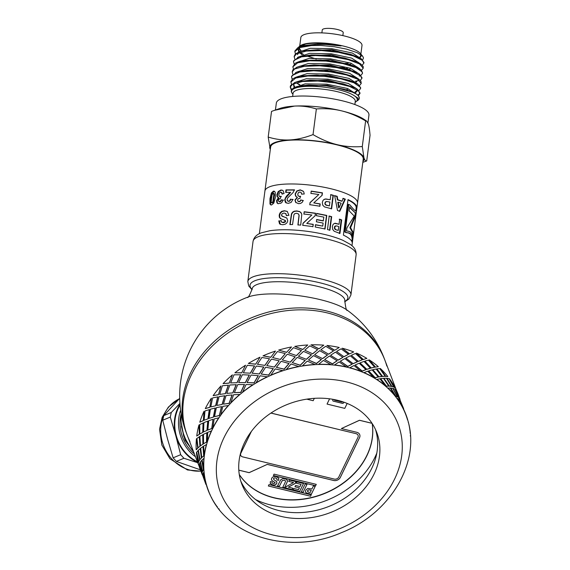 <?xml version="1.0" encoding="UTF-8"?>
<svg xmlns="http://www.w3.org/2000/svg" width="570" height="570" viewBox="0 0 570 570"><rect width="100%" height="100%" fill="white"/><g stroke="black" fill="none" stroke-linecap="round" stroke-linejoin="round"><path stroke-width="0.85" d="M356.906 66.875L356.328 66.975M344.601 67.595L339.449 67.36M295.467 53.901L294.833 51.614L299.528 47.638L311.469 45.564L320.782 45.443A34.977 8.792 -172.6 0 0 297.825 47.688L294.918 50.958M355.06 66.433L355.922 66.32M356.243 71.948L355.666 72.041M294.804 58.981L294.177 56.687L296.421 53.858L306.218 51.072L321.487 50.566L338.566 52.362L353.35 55.938L362.299 60.327L363.874 63.163L362.249 65.158M363.952 62.522L361.116 58.653L350.65 54.335L334.975 51.065L317.882 49.74L303.511 50.787L299.257 51.877L295.324 54.036L294.248 56.33M354.397 71.507L355.267 71.392M294.149 64.054L293.522 61.76L294.184 60.263L301.573 56.829L315.388 55.539L332.324 56.608L348.306 59.686L359.499 63.933L363.218 68.222L361.594 70.231M363.225 68.136L363.161 66.462L360.646 63.854L357.34 62.059L344.544 57.998L327.85 55.383L311.305 54.927L298.908 56.843L293.6 61.147M356.791 81.702L356.172 81.845M293.493 69.127L292.859 66.825L297.64 62.828L309.638 60.776L325.976 61.083L342.734 63.569L355.872 67.538L362.256 71.948L362.556 73.309L360.931 75.311M360.39 75.611L359.278 76.081M362.556 73.309L361.266 69.918L352.566 65.507L337.875 61.874L320.746 60.007L305.32 60.449L297.918 62.037L295.331 63.192L292.873 66.711M355.388 81.296L358.295 80.57M292.83 74.207L292.203 71.913L294.512 69.041L304.373 66.277L319.677 65.792L336.756 67.616L351.498 71.2L360.368 75.589L361.893 78.382L360.276 80.384M361.979 77.755L359.321 74L358.224 73.316L346.938 69.07L330.864 65.999L313.885 64.959L300.119 66.298L297.291 67.096L292.88 69.789L292.196 71.913M353.607 92.24L353.058 92.333M299.977 84.731L296.678 83.049M292.168 79.273L291.541 76.986L292.246 75.439L299.706 72.027L313.571 70.758L330.522 71.856L346.474 74.948L357.597 79.194L361.238 83.455L359.613 85.45M361.238 83.455L360.903 81.154L358.673 79.08L354.105 76.729L340.618 72.796L323.717 70.416L307.487 70.26L296.599 72.176L291.619 76.373M291.512 84.346L290.885 82.002L295.752 78.012L307.814 75.988L324.173 76.316L340.91 78.824L353.998 82.807L360.297 87.21L360.575 88.528L358.958 90.53M360.575 88.528L360.675 87.801L358.031 84.16L349.025 80.206L333.813 76.751L316.671 75.147L301.744 75.888L295.951 77.249L292.631 78.895L290.957 81.681M291.363 90.103L290.223 87.132L292.595 84.218L302.528 81.481L317.868 81.018L334.946 82.864L349.645 86.462L358.445 90.858L359.919 93.601L358.302 95.603M357.846 95.176L359.927 93.238M360.005 92.946L357.347 89.219L355.21 87.98L343.147 83.819L326.738 80.969L309.945 80.22L296.828 81.845L295.31 82.315L290.565 85.564L290.308 86.462M290.294 86.775L291.648 89.583M356.678 94.285L347.486 88.478L326.788 84.175L305.107 83.868L293.464 88.022M355.267 93.43L354.205 92.625L327.201 85.236L297.469 86.412L295.709 87.025L300.383 85.878L308.634 85.094L326.51 85.913L343.696 89.12L350.65 91.335L356.2 93.979A34.977 8.792 7.4 0 1 359.307 98.318A34.977 8.792 7.4 0 1 357.825 100.427L358.338 99.109L357.832 98.054L353.913 95.489A33.124 8.322 -172.6 0 0 313.358 86.348A33.124 8.322 -172.6 0 0 292.389 93.615A33.124 8.322 -172.6 0 0 292.944 94.207M354.975 92.084L357.226 90.295M295.31 82.315L298.16 81.325L327.864 80.163L354.846 87.538L357.347 89.219L348.32 83.462L327.935 79.152L306.346 78.731L294.305 82.7M293.643 84.624L294.676 86.825M355.659 92.675L357.24 90.815M294.555 83.291L293.529 85.115L294.127 87.267M357.996 84.139L348.968 78.389L328.584 74.079L306.995 73.658L294.954 77.627M297.804 83.876L299.421 84.866M300.689 85.543L301.131 85.757M353.578 92.575L353.956 92.461M356.592 83.291L355.523 82.479L328.534 75.09L298.801 76.259L295.951 77.249M358.651 79.066L349.638 73.316L329.261 69.006L307.672 68.585L295.623 72.547M358.551 80.669L358.402 79.693M358.673 79.08L356.172 77.399L329.175 70.01L299.45 71.193L296.599 72.176M345.677 89.675L347.593 89.561M357.896 73.138L350.293 68.243L329.909 63.933L308.32 63.512L296.279 67.481M356.82 72.319L329.838 64.937L300.134 66.106L298.837 66.619M359.976 68.92L350.949 63.17L330.564 58.86L308.976 58.439L296.934 62.408M358.573 68.072L357.504 67.26L330.507 59.864L300.768 61.047L297.918 62.037M359.214 62.992L351.612 58.097L331.234 53.787L309.645 53.359L297.597 57.328M356.2 72.283L356.592 72.162M358.145 62.173L331.156 54.791L301.445 55.967L298.594 56.95M300.803 51.4L302.107 50.887L331.818 49.718L358.808 57.1L361.309 58.781L352.267 53.024L331.882 48.714L310.294 48.293L298.26 52.262M297.732 53.174L297.611 53.68M344.487 68.443L347.572 68.414M356.856 67.21L357.248 67.089M298.502 52.853L297.483 54.677M348.106 69.39L350.229 69.269M292.389 93.615L291.27 91.742L291.455 89.903L293.208 88.172L295.709 87.025M356.592 101.189L357.44 100.705M270.301 149.525L268.192 137.071C275.702 139.358 282.998 140.305 290.08 139.921C297.169 139.529 304.815 137.755 313.03 134.606C321.309 139.422 329.346 142.771 337.127 144.659C344.914 146.547 353.3 147.174 362.285 146.547L363.966 157.833C364.672 160.106 365.584 161.146 366.709 160.954L370.044 135.29C369.624 130.046 369.061 126.284 368.363 124.011L366.731 121.146L365.619 120.883C357.34 116.073 349.303 112.718 341.523 110.837A47.574 11.956 7.4 0 1 364.144 119.408L366.731 121.146M316.364 108.941C308.855 106.654 301.559 105.707 294.476 106.091A47.574 11.956 7.4 0 1 341.523 110.837C333.735 108.948 325.349 108.314 316.364 108.941L313.03 134.606M274.498 110.331L279.87 108.464A47.574 11.956 7.4 0 1 294.476 106.091L274.498 110.331L271.527 111.407L268.192 137.071M300.597 50.559A31.364 7.88 7.4 0 1 298.986 47.958M297.825 47.688L304.85 45.486L315.459 44.31L328.797 44.51L341.067 45.942A31.956 8.03 -172.6 0 0 305.534 44.075L300.333 45.693A31.364 7.88 7.4 0 1 331.12 43.804A31.364 7.88 7.4 0 1 360.404 53.495L362.727 56.302L357.19 52.661L346.589 49.12L334.184 46.704L320.782 45.443M361.159 54.884A31.364 7.88 7.4 0 1 360.311 57.2M299.471 46.305L298.324 47.445M301.502 53.259L303.468 54.399M306.888 55.988L316.307 59.059M362.663 59.843L363.496 57.912L362.727 56.302M362.933 161.374A47.574 11.956 -172.6 0 0 363.966 157.833A47.574 11.956 -172.6 0 0 337.127 144.659A47.574 11.956 -172.6 0 0 290.08 139.921A47.574 11.956 -172.6 0 0 269.881 148.35A47.574 11.956 -172.6 0 0 270.33 149.347M366.709 160.954L362.805 162.357M305.534 44.075L298.901 47.196M298.26 49.105L299.293 51.314M300.226 52.269L303.375 54.428M345.142 63.37L348.234 63.341M365.619 120.883L362.285 146.547M355.146 102.287A33.124 8.322 -172.6 0 0 353.913 95.489M341.067 45.942L319.506 43.84L301.601 46.263M299.172 47.773L298.139 49.604L298.744 51.756M299.357 52.54L302.15 54.777M348.762 64.317L350.892 64.189M359.307 98.318L358.523 95.838L356.221 93.993M342.841 35.618L343.226 32.69A10.574 2.658 -172.6 0 0 333.079 28.692A10.574 2.658 -172.6 0 0 322.257 29.968L321.872 32.896M360.881 54.072L362 45.443A30.837 7.752 -172.6 0 0 332.417 33.787A30.837 7.752 -172.6 0 0 300.846 37.499L299.72 46.127M359.998 56.914A30.837 7.752 -172.6 0 0 360.682 55.589A30.837 7.752 -172.6 0 0 360.504 54.435M299.528 47.652L299.528 47.638A30.837 7.752 -172.6 0 0 299.528 47.652A30.837 7.752 -172.6 0 0 300.91 50.409M367.935 122.835L368.94 115.133A46.69 11.735 -172.6 0 0 324.145 97.484A46.69 11.735 -172.6 0 0 276.329 103.106L275.438 110.003M351.975 245.727L352.26 243.54A46.69 11.735 -172.6 0 0 343.397 235.111L348.006 199.607A46.69 11.735 7.4 0 1 356.87 208.036L357.518 203.077A46.69 11.735 -172.6 0 0 312.723 185.428A46.69 11.735 -172.6 0 0 264.908 191.05A46.69 11.735 -172.6 0 1 312.723 185.428A46.69 11.735 -172.6 0 1 357.518 203.077L363.225 159.108A46.69 11.735 -172.6 0 0 318.438 141.453A46.69 11.735 -172.6 0 0 270.622 147.081L259.371 233.7M386.83 366.061A105.714 85.151 159 0 0 384.843 360.048A105.714 85.151 159 0 0 291.769 310.194A105.714 85.151 159 0 0 191.335 374.91A105.714 85.151 159 0 0 187.416 435.736A105.714 85.151 159 0 0 189.953 441.536M316.542 219.664L323.169 220.946L323.881 217.127L316.379 215.688L316.663 213.408L326.781 215.432L325.064 228.969L315.21 226.988L315.502 224.701L322.748 226.098L323.126 223.091L316.4 221.787L316.685 219.507L323.418 220.811M315.367 224.858L322.748 226.098M316.535 213.572L326.496 215.56L324.772 229.097M290.123 224.68L291.669 214.135L292.674 212.46L294.355 211.413L296.963 211.128L299.834 211.762L301.494 213.422M298.032 225.072L299.143 215.474L298.481 214.078M299.143 215.474L298.73 214.356M298.345 213.885L296.585 213.273L294.768 213.657L293.913 214.79L292.553 224.573L289.881 224.487L291.434 213.942L292.446 212.261L294.149 211.214L296.799 210.929L299.713 211.577L301.181 212.867L301.779 214.434L300.704 225.107L297.911 224.879L299.022 215.282M271.142 204.993L270.565 204.167L270.558 198.866L271.983 193.144L274.462 191.278M271.42 202.614L272.453 202.386L272.959 201.231L273.828 194.577L273.108 193.287L272.075 194.862L271.206 201.516L271.42 202.614L272.453 202.97L271.983 202.792L273.009 202.557L273.507 201.41L274.377 194.748L273.671 193.465M275.395 197.512L273.778 203.162L271.612 204.951L270.828 204.944L269.973 203.996L269.959 198.702L271.398 192.974L273.386 191.135L274.206 191.157L275.253 192.24L275.395 197.512M274.149 193.643L273.108 193.287M323.824 199.578L325.548 199.072L330.201 199.742L330.849 194.634L333.343 195.261L331.626 208.805L324.494 206.91L322.748 205.193L322.307 202.407L323.026 200.398L324.323 199.286L325.791 198.937L330.201 199.742M330.536 194.755L333.001 195.375L331.277 208.919M326.425 201.452L325.27 202.079L326.168 201.588L324.843 203.07L325.099 204.373L326.069 205.2L329.417 205.877L329.909 202.037L326.425 201.452L325.078 202.927L325.342 204.238L326.325 205.065L329.417 205.877M296.072 196.657L295.353 194.135L296.998 191.142L300.347 190.045L303.261 191.313L303.831 192.104M296.001 202.72L295.174 200.205L297.433 197.448L295.545 196.052L295.132 193.935L296.799 190.943L300.19 189.853L303.147 191.128L303.796 192.026L304.238 194.007L301.63 194.114L301.16 192.596L299.934 192.005L298.502 192.539L297.747 194.156L298.074 195.731L299.442 196.572L300.654 196.451M298.074 195.731L299.286 196.379L300.518 196.258L299.963 198.353L298.281 198.709L297.561 199.97L298.024 201.303L299.022 201.744L300.212 201.353L300.953 200.049L303.304 200.64M301.758 194.299L301.295 192.788M300.953 200.049L303.219 200.455L302.2 202.35L300.618 203.397L298.523 203.675L295.609 202.3L294.961 200.013L297.248 197.248M297.832 201.082L298.865 201.552L300.077 201.16L300.825 199.856M347.971 199.892A45.985 11.557 7.4 0 1 356.172 207.943L355.766 211.064M352.823 238.802L352.125 238.716A45.985 11.557 -172.6 0 0 352.025 238.075C351.64 234.505 349.666 232.703 346.111 232.688A45.985 11.557 -172.6 0 0 344.601 231.876L348.163 204.416L348.747 204.395L345.185 231.847A46.69 11.735 7.4 0 1 346.717 232.674C350.329 232.717 352.324 234.548 352.723 238.146A46.69 11.735 7.4 0 1 352.823 238.802L356.35 211.641A46.69 11.735 -172.6 0 0 356.3 211.214L356.2 211.214M356.122 208.321L356.799 208.413L352.288 243.155M356.87 208.036A46.69 11.735 7.4 0 1 356.799 208.413M352.025 238.075L352.723 238.146M346.111 232.688L346.717 232.674M344.601 231.876L345.185 231.847M356.072 211.192L356.3 211.214C355.523 211.363 353.407 209.304 349.959 205.036A46.69 11.735 -172.6 0 0 348.747 204.395M278.16 203.746L277.447 203.041L277.034 200.875L278.837 197.854L277.604 196.914L277.369 194.883L278.702 191.719L281.323 190.195L282.578 190.33M278.837 197.854L277.113 196.721L276.87 194.698L278.217 191.534L280.875 190.002L282.378 190.223L283.233 190.864L284.067 193.551L281.922 193.992L281.58 192.567L280.618 192.154L279.478 192.867L278.844 194.555L279.051 196.066L279.984 196.536L280.967 196.251L280.469 198.388L279.129 198.966L278.531 200.298L278.709 201.353L279.956 201.865L279.165 201.545L279.956 201.865L280.917 201.324L281.552 199.942L283.475 200.22M279.051 196.066L280.433 196.728L279.514 196.251L280.433 196.728L281.402 196.451M282.342 194.192L282.007 192.76L280.618 192.154M281.552 199.942L283.076 200.02L282.193 202.022L280.868 203.255L277.911 203.661L276.963 202.849L276.543 200.69L278.367 197.669L277.996 197.562M278.709 201.353L279.514 201.673L280.483 201.132L281.124 199.749M334.59 223.362L339.043 224.281L339.699 219.172L341.679 219.92L339.955 233.465L334.148 231.22L332.688 229.397L332.353 226.568L333.008 224.58L334.148 223.54L335.402 223.255L339.043 224.281M339.214 219.243L341.166 219.977L339.442 233.522M335.288 229.539L338.259 230.422L338.751 226.582L337.618 226.183L335.887 225.827L334.683 226.354L334.49 228.663L335.288 229.539L338.259 230.422M335.887 225.827L334.725 227.245L334.925 228.57L335.73 229.461M334.975 223.347L334.148 223.54M341.166 219.977L341.679 219.92M352.481 234.719L352.737 232.745L349.894 227.686L354.903 216.087L355.331 212.802M352.737 232.745L353.436 232.816L352.916 236.835C352.609 233.123 350.464 231.171 346.496 230.971L346.902 227.836L354.262 216.094L349.118 210.807L349.631 206.832C353.136 211.007 355.274 213.016 356.029 212.852L355.195 212.788L349.553 207.459M349.894 227.686L350.55 227.701L353.436 232.816M354.903 216.087L355.602 216.158L350.55 227.701M356.029 212.852L355.602 216.158M286.261 203.034L285.086 199.913L285.591 198.161L290.629 192.404L285.663 192.304L285.969 189.895L294.391 189.839L293.208 192.411L287.757 197.861L287.066 199.457L287.786 201.124M287.651 200.982L288.755 201.431L290.009 200.939L290.728 199.315L293.13 199.607M286.026 192.503L286.332 190.095L294.633 190.038M290.728 199.315L292.88 199.415L291.099 202.464L288.114 203.39L285.385 202.364L284.715 199.714L286.368 196.201L290.329 192.204M287.323 200.783L288.448 201.239L289.717 200.74L290.443 199.122M286.332 190.095L285.969 189.895M310.899 193.558L311.192 191.278L322.25 192.981L321.936 195.446L321.003 196.315M309.767 204.851L310.037 202.728L318.822 194.527L310.914 193.38L311.206 191.1L322.435 192.831L322.121 195.296L313.785 202.884L320.205 203.932L319.913 206.219L309.781 204.673L310.052 202.549L318.822 194.527M313.785 202.884L320.034 204.081L319.742 206.376M342.791 198.438L344.807 199.222L339.314 211.349M334.269 195.717L336.799 196.443L337.383 199.814L341.587 201.21L342.071 201.146L343.283 198.367L345.334 199.172L339.784 211.27L337.504 210.508L334.633 195.61L337.205 196.344L337.796 199.721L342.071 201.146M338.231 202.229L337.803 202.314L338.637 207.815L339.086 207.737L341.145 203.198L338.231 202.229L339.086 207.737M344.807 199.222L345.334 199.172M337.383 199.814L337.796 199.721M336.799 196.443L337.205 196.344M280.917 218.816L279.77 217.469L279.606 215.353L280.411 213.137L282.121 211.527L284.722 210.929L287.387 211.477M281.943 222.257L283.397 222.663L285.121 222.136L285.62 221.288L284.922 220.184M282.036 222.343L284.793 221.937L285.1 220.277M280.476 224.409L279.193 221.046L281.487 220.79M285.356 220.476L280.44 218.574L279.357 217.277L279.186 215.154L279.998 212.938L281.73 211.335L284.373 210.729L287.244 211.385L288.933 215.325L286.411 215.581L285.762 213.622L284.052 213.037L282.228 213.665L281.487 215.004L282.406 216.351L286.503 217.804M286.724 215.781L285.549 213.436M279.193 221.046L281.11 220.597L281.573 222.065M281.623 215.802L286.938 218.175L287.764 220.904L286.966 222.834L285.214 224.21L282.734 224.73L280.262 224.309L279.528 223.761L278.773 220.854M286.09 213.821L285.72 213.522M303.938 214.206L304.23 211.926L315.388 213.38L315.075 215.845M302.805 225.485L303.076 223.362L311.84 214.983L303.888 214.021L304.18 211.741L315.502 213.216L315.189 215.681L306.767 223.426L313.258 224.331L312.966 226.625L302.756 225.307L303.026 223.184L311.84 214.983M306.767 223.426L313.151 224.494L312.859 226.789M328.876 216.137L331.305 216.771L329.581 230.309M327.479 229.56L329.204 216.016L331.662 216.664L329.945 230.202L327.479 229.56M331.305 216.771L331.662 216.664M252.218 288.755L252.218 288.798A46.69 11.735 7.4 0 1 252.218 288.798C249.596 295.495 247.971 298.338 247.344 297.333L247.9 297.091A55.126 13.851 7.4 0 1 298.416 295.623A55.126 13.851 7.4 0 1 346.873 309.952L346.873 309.952A105.714 105.714 0 0 1 384.095 358.103A105.714 85.151 159 0 0 291.021 308.242A105.714 85.151 159 0 0 190.587 372.958A105.714 85.151 159 0 0 186.675 433.791L199.115 466.246M193.529 451.668A46.69 41.453 -112.7 0 1 181.182 413.799M181.189 422.263L183.69 436.178L190.986 448.447M189.881 446.873L183.825 436.071L181.374 424.037M200.298 469.794L176.372 461.415L183.903 458.266L197.776 462.747M180.626 410.172A38.233 33.944 67.3 0 0 195.482 456.77M197.398 461.764A38.233 33.944 -112.7 0 1 180.056 405.035M194.42 453.991A36.558 32.462 -112.7 0 1 181.174 413.742M193.565 451.761L185.058 440.268L181.388 426.396M170.28 417.083L175.816 435.744L180.654 454.696L173.123 457.838L167.587 439.178L162.742 420.232L170.28 417.083L171.271 412.488L163.74 415.637L179.692 398.337M179.928 403.418L171.271 412.488M179.992 404.187A38.76 34.414 67.3 0 0 175.816 435.744A38.76 34.414 67.3 0 0 197.655 462.441M163.74 415.637L162.742 420.232M183.903 458.266L180.654 454.696M173.123 457.838L176.372 461.415M372.217 423.596A72.24 58.19 -21 0 1 366.98 455.523A72.24 58.19 -21 0 1 304.394 499.064A72.24 58.19 -21 0 1 239.286 474.561M255.545 499.541A81.047 65.286 159 0 0 376.827 453.043M356.143 433.692L270.985 413.043L356.143 433.692A3.527 2.836 -21 0 1 358.067 435.266A3.527 2.836 159 0 0 356.143 433.692L270.928 413.086M240.818 453.207L251.263 431.583L240.818 453.207A3.527 2.836 159 0 0 240.683 455.238A3.527 2.836 -21 0 1 240.818 453.207L240.839 453.271A3.527 2.836 159 0 0 240.704 455.295A3.527 2.836 159 0 0 242.628 456.869L334.269 479.085A3.527 2.836 159 0 0 338.794 477.019L357.96 437.347A3.527 2.836 159 0 0 358.088 435.323A3.527 2.836 159 0 0 356.172 433.749M334.953 399.713L334.433 400.147L342.335 402.064L342.278 401.636M335.003 399.727L334.433 400.147M332.759 400.66A1.054 0.855 -21 0 0 333.322 401.109L342.321 403.289A1.054 0.855 -21 0 0 343.753 402.213L343.774 402.256A1.054 0.855 -21 0 1 342.335 403.332L333.343 401.152A1.054 0.855 -21 0 1 333.137 399.677L333.471 399.428M329.56 398.815L327.052 404.073L344.779 408.369L347.166 403.432M329.595 398.815L327.052 404.073M306.753 399.15L313.179 400.71L314.327 398.33M285.242 488.533L311.213 494.831L310.543 496.228L268.32 485.989L268.997 484.593L285.242 488.533M310.543 496.228L311.184 494.824M268.335 485.961L310.529 496.185M289.624 479.463L273.372 475.53L274.049 474.133L316.272 484.372L315.595 485.761L289.617 479.47L315.581 485.726L316.243 484.365M273.386 475.494L289.603 479.427M292.816 488.234L292.161 489.58L292.788 488.226L288.313 487.108L295.118 483.467L296.008 481.65M285.499 487.927L292.154 489.58L285.513 487.97L286.161 486.623L293.6 482.562L288.698 481.379L289.346 480.033L296.037 481.657L295.132 483.51L288.327 487.151M288.684 481.337L293.6 482.562M301.352 491.846L305.228 483.93L307.009 484.365L303.133 492.288L301.352 491.846M303.133 492.288L306.981 484.357M301.366 491.817L303.119 492.252M296.165 483.175L296.813 481.842L303.532 483.503L299.649 491.426L293.108 489.808L293.764 488.469L298.523 489.644L299.385 487.892L294.954 486.794L295.609 485.462L300.041 486.559L301.095 484.4L296.165 483.175M301.095 484.4L296.179 483.146M299.385 487.892L294.968 486.759M299.649 491.426L303.496 483.495M293.123 489.78L299.635 491.39M284.587 487.699L282.805 487.257L285.485 481.629L285.321 480.709L284.288 480.125L282.207 480.688L279.329 486.395L277.547 485.953L280.711 479.812L283.091 478.565L284.907 478.743L286.696 479.477L287.465 481.415L284.587 487.699L287.451 481.379L287.365 480.339M279.329 486.395L282.193 480.645L284.273 480.082L285.306 480.667L285.485 481.629M277.562 485.925L279.314 486.36M282.82 487.222L284.572 487.656M278.652 477.966L278.737 480.253L276.927 479.976L276.856 478.672L275.745 477.981L274.284 477.988L273.472 478.643L273.899 479.669L276.785 481.65L276.813 483.445L275.88 484.486L274.384 485.013L272.51 484.856L270.33 483.588L270.301 481.622L272.118 481.992L272.182 482.99L273.18 483.538L275.061 483.132L275.025 482.583L272.004 480.603L271.427 479.555L271.69 478.209L272.738 477.04L274.362 476.449L276.421 476.634L278.815 478.294M271.406 479.52L271.99 480.567L275.011 482.548L275.061 483.132M272.168 482.954L272.104 481.956M270.173 483.26L272.496 484.821L274.37 484.977L275.866 484.443L276.799 483.41L276.771 481.614M273.899 479.669L273.458 478.608L274.27 477.952L275.73 477.945L276.842 478.629M278.737 480.253L278.637 477.931M276.935 479.94L278.723 480.218M311.94 488.939L313.4 485.953L315.182 486.388L311.305 494.311L306.382 492.964L305.492 491.874L305.734 490.2L307.764 488.454L311.94 488.939M305.477 491.832L306.368 492.922L311.291 494.276L315.153 486.381M372.046 423.339L359.499 420.297L341.38 428.562L356.849 432.317A5.287 4.261 -21 0 1 359.727 434.668A5.287 4.261 -21 0 1 359.535 437.71L340.368 477.382A5.287 4.261 -21 0 1 333.578 480.482L267.245 464.4L249.126 472.673L238.809 470.172M239.272 474.454A72.24 58.19 159 0 0 322.955 493.955A72.24 58.19 159 0 0 372.16 423.51M341.38 428.562L359.485 420.254L372.018 423.296M238.809 470.136L249.111 472.63L267.245 464.4M359.72 434.654A5.287 4.261 159 0 1 359.52 437.674L340.354 477.339A5.287 4.261 159 0 1 333.557 480.446L267.23 464.365M307.579 490.635L308.064 491.946L310.18 492.53L311.277 490.286L308.833 489.815L307.579 490.635L307.515 491.418M307.565 490.599L308.819 489.78L311.277 490.286M251.406 431.39L240.839 453.271M213.009 419.292L211.89 428.533L208 430.015L211.734 428.498L213.009 419.292L208.741 420.696L207.843 429.987M208.15 418.786L204.103 420.24L208.15 418.786L209.425 409.595L205.001 410.949L204.103 420.24M384.095 358.103L384.843 360.048A105.714 85.151 159 0 0 291.769 310.194A105.714 85.151 159 0 0 191.335 374.91A105.714 85.151 159 0 0 187.416 435.736M355.082 365.014L362.078 371.155L365.947 369.674L359.178 363.218L355.082 365.014L362.171 371.02L366.047 369.545M366.88 369.353L360.076 362.955L366.88 369.353L370.45 368.256L363.995 361.423L360.169 362.819M353.193 363.703L345.876 358.11L353.193 363.703L357.34 361.822L350.286 355.766L345.947 357.967M340.283 361.195L347.75 366.51L352.132 364.223L344.829 358.573L340.283 361.195L347.821 366.368L352.21 364.08M368.647 370.87L375.039 377.775L378.273 377.041L372.16 369.852L368.647 370.87L375.153 377.654L378.395 376.927M379.036 376.905L372.88 369.766L379.036 376.905L381.907 376.514L376.172 368.99L373.001 369.645M338.316 360.097L330.621 355.345L338.316 360.097L342.898 357.39L335.388 352.153L330.664 355.203M324.622 359.499L332.417 363.966L337.155 360.824L329.467 356.015L324.622 359.499L332.46 363.817L337.205 360.682M380.653 378.615L386.318 386.211L388.797 386.147L383.46 378.302L380.653 378.615L386.446 386.104L388.932 386.047M389.367 386.175L383.973 378.373L389.367 386.175L391.433 386.41L386.517 378.273L384.109 378.266M322.62 358.623L314.697 354.74L322.62 358.623L327.479 355.053L319.656 350.671L314.718 354.59M308.484 359.976L316.45 363.567L321.394 359.57L313.471 355.623L308.484 359.976L316.464 363.425L321.416 359.421M390.806 388.063L395.63 396.257L397.261 396.77L392.787 388.362L390.806 388.063L395.78 396.164L397.411 396.684M397.611 396.927L393.079 388.562L397.611 396.927L398.786 397.689L394.775 389.046L393.229 388.476M306.482 359.314L298.495 356.293L306.482 359.314L311.469 354.875L303.496 351.369L298.488 356.15M292.26 362.606L300.24 365.341L305.235 360.475L297.241 357.397L292.26 362.606L300.226 365.199L305.235 360.333M402.634 407.386L403.624 408.576L399.926 399.791L398.843 398.972L403.624 408.576M400.411 402.584L398.843 398.972M403.959 410.03L403.467 408.64M290.301 362.157L282.414 359.976L290.301 362.157L295.26 356.863L287.287 354.212L282.378 359.841M276.357 367.337L284.188 369.239L289.068 363.532L281.16 361.302L276.357 367.337L284.152 369.096L289.04 363.389M274.476 367.08L266.781 365.577L274.476 367.08L279.207 360.831L271.441 359.143L266.781 365.577M261.167 374.041L268.691 375.16L273.308 368.655L265.641 367.23L261.167 374.041L268.627 375.031L273.251 368.526M259.407 373.956L252.09 373.207L259.407 373.956L263.825 367.08L256.336 366.04L252.09 373.207M247.059 382.555L254.135 382.962L258.324 375.723L251.057 375.046L247.059 382.555L254.042 382.841L258.246 375.601M245.449 382.634L238.652 382.555L245.449 382.634L249.375 375.06L242.357 374.725L238.652 382.555M234.384 392.673L240.868 392.445L244.502 384.565L237.768 384.551L234.384 392.673L240.754 392.345L244.402 384.458M232.952 392.88L226.81 393.378L232.952 392.88L236.258 384.707L229.845 384.992L226.81 393.378M223.447 404.144L229.218 403.389L232.168 394.953L226.098 395.509L223.447 404.144L229.09 403.311L232.047 394.868M222.229 404.451L216.857 405.427L222.229 404.451L224.794 395.78L219.101 396.578L216.857 405.427M214.527 416.684L219.479 415.516L221.637 406.645L216.344 407.657L214.527 416.684L219.336 415.459L221.495 406.574M213.536 417.062L209.026 418.387L213.536 417.062L215.261 408.013L210.394 409.21L209.026 418.387M207.088 430.4L203.518 431.946L207.088 430.4L207.893 421.095L203.939 422.57L203.518 431.946M203.554 443.724L206.632 442.113L206.953 432.737L203.476 434.297L203.554 443.724L206.468 442.099L206.789 432.708M203.055 444.137L200.469 445.776L203.055 444.137L202.877 434.718L199.892 436.335L200.469 445.776M201.766 457.553L203.839 455.929L203.162 446.495L200.676 448.134L201.766 457.553L203.668 455.936L202.991 446.495M201.523 457.938L199.956 459.527L201.523 457.938L200.334 448.533L198.36 450.157L199.956 459.527M202.521 471.148L203.583 469.63L201.88 460.282L200.419 461.864L202.521 471.148L203.405 469.659L201.709 460.303M202.535 471.461L201.987 472.865L202.535 471.461L200.327 462.206L199.372 463.702L201.987 472.865M204.338 477.959L203.148 473.763L202.699 475.138L205.806 484.151L205.77 482.605M202.77 475.715L202.222 474.347M202.329 474.625L202.699 475.587M200.604 468.205L199.415 464.009L198.959 465.391L202.072 474.404L202.029 472.851M202.122 473.136L202.072 474.404M198.795 461.714L196.422 452.487L198.795 461.714L198.246 463.118L198.624 461.75M199.842 459.883L198.146 450.535L196.679 452.11L198.787 461.394L199.842 459.883L198.787 461.394M197.783 448.191L196.429 438.793L197.783 448.191L196.215 449.78L197.612 448.205M200.106 446.175L199.422 436.748L196.942 438.387L198.025 447.806L200.106 446.175L198.025 447.806M199.315 434.39L198.973 424.956L199.315 434.39L196.736 436.029L199.144 434.383M202.899 432.366L203.212 422.983L199.735 424.55L199.814 433.977L202.899 432.366L199.814 433.977M203.355 420.653L203.996 411.312L203.355 420.653L199.785 422.199L203.191 420.624M209.796 407.308L211.37 398.202L209.796 407.308L205.286 408.633L209.646 407.258M215.745 405.769L217.897 396.891L212.61 397.91L210.793 406.937L215.745 405.769L210.793 406.937M218.488 394.704L220.925 385.954L218.488 394.704L213.116 395.673L218.353 394.632M225.485 393.642L228.428 385.206L222.364 385.762L219.714 394.397L225.485 393.642L219.714 394.397M229.211 383.126L232.41 374.861L229.211 383.126L223.077 383.631L229.097 383.04M237.127 382.698L240.761 374.811L234.028 374.796L230.643 382.926L237.127 382.698L230.643 382.926M241.709 372.88L245.549 365.199L241.709 372.88L234.911 372.801L241.609 372.773M250.394 373.207L254.59 365.976L247.316 365.292L243.319 372.809L250.394 373.207L243.319 372.809M255.666 364.209L260.02 357.205L255.666 364.209L248.349 363.461L255.588 364.088M264.957 365.406L269.517 358.772L261.901 357.483L257.426 364.287L264.957 365.406L257.426 364.287M270.743 357.326L275.467 351.077L270.743 357.326L263.041 355.822L270.693 357.198M280.454 359.485L285.306 353.642L277.426 351.548L272.624 357.589L280.454 359.485L272.624 357.589M286.56 352.403L291.505 346.973L286.56 352.403L278.637 350.094L286.539 352.267M296.5 355.594L301.494 350.579L293.5 347.65L288.527 352.858L296.5 355.594L288.527 352.858M302.741 349.56L307.743 344.978L302.741 349.56L294.747 346.403L302.748 349.417M312.709 353.82L317.682 349.674L309.738 345.876L304.743 350.222L312.709 353.82L304.743 350.222M318.879 348.868L323.781 345.156L318.879 348.868L310.978 344.843L318.908 348.726M328.683 354.212L333.471 350.935L325.734 346.268L320.882 349.752L328.683 354.212L320.882 349.752M334.583 350.343L339.221 347.493L334.583 350.343L326.931 345.448L334.64 350.201M344.016 356.763L348.469 354.333L341.095 348.819L336.542 351.441L344.016 356.763L336.542 351.441M349.46 353.956L353.692 351.939L349.46 353.956L342.207 348.22L349.538 353.813M358.338 361.401L362.313 359.791L355.445 353.471L351.341 355.267L358.338 361.401L351.341 355.267M363.14 359.599L366.824 358.38L363.14 359.599L356.435 353.072L363.247 359.471M371.298 368.028L374.654 367.173L368.427 360.105L364.914 361.123L371.298 368.028L364.914 361.123M375.295 367.151L378.302 366.66L375.295 367.151L369.26 359.891L375.423 367.037M382.577 376.464L385.199 376.3L379.72 368.555L376.92 368.868L382.577 376.464L376.92 368.868M385.626 376.421L387.842 376.57L385.626 376.421L380.375 368.512L385.769 376.321M391.896 386.503L393.678 386.937L389.053 378.615L387.066 378.309L391.896 386.503L387.066 378.309M393.877 387.18L395.209 387.871L393.877 387.18L389.495 378.722L394.027 387.101M399.021 397.91L399.884 398.829L396.193 390.037L395.103 389.224L398.9 397.639M396.677 392.83L395.103 389.224M396.243 390.343L399.734 398.886M410.457 436.178A105.892 85.293 159 0 0 410.428 435.708L410.257 435.736M396.399 390.272A105.892 85.293 -21 0 1 398.466 395.088L400.218 400.275M410.058 433.029L410.229 432.993A105.892 85.293 159 0 0 408.405 422.37L408.234 422.42M399.178 397.839L399.884 398.829M206.596 485.148A105.714 85.151 159 0 0 208.349 490.335C224.573 536.256 289.239 555.615 341.323 532.708C392.174 512.95 423.524 457.788 405.776 414.647A105.714 85.151 159 0 1 407.529 419.834L407.693 419.776A105.892 85.293 159 0 0 405.94 414.582A105.892 85.293 159 0 0 403.881 409.773L403.717 409.837A105.714 85.151 159 0 0 402.527 407.443L398.516 398.801L396.82 398.316A105.714 85.151 159 0 0 395.167 396.157L390.251 388.02L387.714 388.12A105.714 85.151 159 0 0 385.648 386.268L379.905 378.736L376.62 379.513A105.714 85.151 159 0 0 374.184 378.003L367.728 371.17L363.817 372.702A105.714 85.151 159 0 0 361.074 371.576L354.027 365.512L349.61 367.857A105.714 85.151 159 0 0 348.128 367.486A105.714 85.151 159 0 0 346.631 367.137L339.121 361.9L334.362 365.099A105.714 85.151 159 0 0 331.22 364.8L323.397 360.425L318.438 364.487A105.714 85.151 159 0 0 315.203 364.622L307.23 361.116L302.235 366.047A105.714 85.151 159 0 0 298.993 366.61L291.021 363.966L286.147 369.731A105.714 85.151 159 0 0 282.984 370.714L275.175 368.897L270.579 375.452A105.714 85.151 159 0 0 267.565 376.834L260.077 375.787L255.909 383.076A105.714 85.151 159 0 0 253.116 384.807L246.097 384.472L242.499 392.402A105.714 85.151 159 0 0 239.998 394.454L233.579 394.739L230.679 403.211A105.714 85.151 159 0 0 228.527 405.526L222.834 406.332L220.733 415.238A105.714 85.151 159 0 0 218.994 417.76L214.128 418.964L212.923 428.177A105.714 85.151 159 0 0 212.261 429.509A105.714 85.151 159 0 0 211.634 430.849L207.68 432.324L207.423 441.714A105.714 85.151 159 0 0 206.618 444.465L203.633 446.082L204.381 455.523A105.714 85.151 159 0 0 204.074 458.28L202.101 459.905L203.868 469.253A105.714 85.151 159 0 0 204.067 471.953L203.112 473.449L205.891 482.569A105.714 85.151 159 0 0 206.596 485.148L208.185 490.399A105.892 85.293 159 0 0 210.244 495.216L210.408 495.145M405.776 414.647A105.714 85.151 159 0 0 403.717 409.837M403.881 409.773L405.94 414.582M397.767 396.848L398.943 397.618M392.039 386.417L393.678 386.937M402.684 407.365A105.892 85.293 159 0 0 396.969 398.223M402.527 407.443A105.714 85.151 159 0 0 396.82 398.316M389.51 386.068L391.576 386.318M382.712 376.35L385.199 376.3M395.316 396.065A105.892 85.293 159 0 0 387.849 388.013M395.167 396.157A105.714 85.151 159 0 0 387.714 388.12M379.157 376.784L382.035 376.407M371.412 367.899L374.654 367.173M389.495 378.722A105.892 85.293 -21 0 1 395.209 387.871M385.776 386.154A105.892 85.293 159 0 0 376.734 379.392M385.648 386.268A105.714 85.151 159 0 0 376.62 379.513M366.98 369.225L370.557 368.127M358.43 361.273L362.313 359.791M380.375 368.512A105.892 85.293 -21 0 1 387.842 376.57M374.298 377.882A105.892 85.293 159 0 0 363.909 372.573M374.184 378.003A105.714 85.151 159 0 0 363.817 372.702M353.279 363.567L357.426 361.686M344.081 356.62L348.469 354.333M369.26 359.891A105.892 85.293 -21 0 1 378.302 366.66M361.166 371.441A105.892 85.293 159 0 0 349.681 367.714M361.074 371.576A105.714 85.151 159 0 0 349.61 367.857M338.373 359.955L342.962 357.248M328.726 354.07L333.471 350.935M356.435 353.072A105.892 85.293 -21 0 1 366.824 358.38M346.695 366.995A105.892 85.293 159 0 0 334.405 364.95M346.631 367.137A105.714 85.151 159 0 0 334.362 365.099M322.649 358.473L327.522 354.903M312.731 353.671L317.682 349.674M342.207 348.22A105.892 85.293 -21 0 1 353.692 351.939M331.256 364.658A105.892 85.293 159 0 0 318.459 364.337M331.22 364.8A105.714 85.151 159 0 0 318.438 364.487M306.482 359.164L311.484 354.732M296.493 355.452L301.494 350.579M326.931 345.448A105.892 85.293 -21 0 1 339.221 347.493M315.217 364.479A105.892 85.293 159 0 0 302.228 365.897M315.203 364.622A105.714 85.151 159 0 0 302.235 366.047M290.28 362.014L295.246 356.72M280.411 359.349L285.306 353.642M310.978 344.843A105.892 85.293 -21 0 1 323.781 345.156M298.979 366.467A105.892 85.293 159 0 0 286.112 369.588M298.993 366.61A105.714 85.151 159 0 0 286.147 369.731M274.427 366.945L279.207 360.831M264.893 365.277L269.517 358.772M294.747 346.403A105.892 85.293 -21 0 1 307.743 344.978M282.941 370.578A105.892 85.293 159 0 0 270.522 375.324M282.984 370.714A105.714 85.151 159 0 0 270.579 375.452M259.329 373.834L263.76 366.952M250.308 373.094L254.512 365.855M278.637 350.094A105.892 85.293 -21 0 1 291.505 346.973M267.494 376.706A105.892 85.293 159 0 0 255.823 382.955M267.565 376.834A105.714 85.151 159 0 0 255.909 383.076M245.349 382.527L249.29 374.946M237.02 382.598L240.661 374.711M263.041 355.822A105.892 85.293 -21 0 1 275.467 351.077M253.023 384.7A105.892 85.293 159 0 0 242.393 392.303M253.116 384.807A105.714 85.151 159 0 0 242.499 392.402M232.831 392.787L236.144 384.607M225.349 393.564L228.306 385.12M248.349 363.461A105.892 85.293 -21 0 1 260.02 357.205M239.885 394.362A105.892 85.293 159 0 0 230.551 403.132M239.998 394.454A105.714 85.151 159 0 0 230.679 403.211M222.086 404.379L224.658 395.701M215.595 405.712L217.761 396.827M234.911 372.801A105.892 85.293 -21 0 1 245.549 365.199M228.399 405.448A105.892 85.293 159 0 0 220.59 415.174M228.527 405.526A105.714 85.151 159 0 0 220.733 415.238M213.38 417.012L215.111 407.956M207.993 418.743L209.268 409.545M223.077 383.631A105.892 85.293 -21 0 1 232.41 374.861M218.852 417.703A105.892 85.293 159 0 0 212.767 428.134M218.994 417.76A105.714 85.151 159 0 0 212.923 428.177M206.931 430.371L207.737 421.059M202.728 432.352L203.048 422.961M213.116 395.673A105.892 85.293 -21 0 1 220.925 385.954M211.47 430.813A105.892 85.293 159 0 0 207.259 441.7M211.634 430.849A105.714 85.151 159 0 0 207.423 441.714M202.884 444.137L202.713 434.703M199.928 446.182L199.251 436.741M205.286 408.633A105.892 85.293 -21 0 1 211.37 398.202M206.447 444.45A105.892 85.293 159 0 0 204.21 455.523M206.618 444.465A105.714 85.151 159 0 0 204.381 455.523M201.353 457.959L200.163 448.54M199.671 459.912L197.975 450.557M199.785 422.199A105.892 85.293 -21 0 1 203.996 411.312M203.903 458.294A105.892 85.293 159 0 0 203.69 469.274M204.074 458.28A105.714 85.151 159 0 0 203.868 469.253M202.364 471.504L200.156 462.242M201.951 473.193L199.243 464.051M196.736 436.029A105.892 85.293 -21 0 1 198.973 424.956M198.951 465.704A105.892 85.293 -21 0 0 200.711 470.898L199.122 465.654M202.692 475.458L205.912 484.457L202.863 475.401M203.896 471.989A105.892 85.293 159 0 0 205.72 482.619M204.067 471.953A105.714 85.151 159 0 0 205.891 482.569M205.856 482.89L202.977 473.805M205.806 484.151L205.692 482.94M196.215 449.78A105.892 85.293 -21 0 1 196.429 438.793M206.433 485.205A105.892 85.293 159 0 0 208.185 490.399M198.246 463.118A105.892 85.293 -21 0 1 196.422 452.487M211.598 497.539L211.441 497.617A105.892 85.293 159 0 0 217.156 506.759L217.305 506.666M218.958 508.825L218.809 508.917A105.892 85.293 159 0 0 219.258 509.48M240.832 481.237A72.24 58.19 159 0 0 327.892 506.823A72.24 58.19 159 0 0 375.537 429.595M244.523 442.634A72.24 58.19 159 0 0 241.851 484.201A72.24 58.19 159 0 0 330.137 512.672A72.24 58.19 159 0 0 376.756 432.48A72.24 58.19 159 0 0 313.158 398.416A72.24 58.19 159 0 0 244.523 442.634M354.854 104.538L355.274 101.325A31.364 7.88 -172.6 0 0 325.185 89.469A31.364 7.88 -172.6 0 0 293.073 93.245L292.652 96.458M252.111 289.482A49.334 12.397 7.4 0 1 300.54 279.243A49.334 12.397 7.4 0 1 344.743 301.516M252.218 288.798A46.69 11.735 7.4 0 1 300.027 283.176A46.69 11.735 7.4 0 1 344.822 300.825A46.69 11.735 7.4 0 1 344.814 300.846C345.648 307.971 346.489 311.127 347.351 310.322L346.873 309.952M252.061 289.774L248.762 286.04L247.822 281.566A51.977 13.06 7.4 0 1 252.759 276.963A51.977 13.06 7.4 0 1 311.498 276.942A51.977 13.06 7.4 0 1 350.913 294.954L348.868 299.043L344.722 301.808M247.822 281.566L253.037 241.438A51.977 13.06 7.4 0 1 257.968 236.835A51.977 13.06 7.4 0 1 316.713 236.814A51.977 13.06 7.4 0 1 356.122 254.826L350.913 294.954M273.942 191.313L273.386 191.135M271.983 193.144L271.398 192.974M270.558 198.866L269.959 198.702M270.565 204.167L269.973 203.996M274.377 194.748L273.828 194.577M274.113 197.989L273.564 197.811M273.507 201.41L272.959 201.231M273.009 202.557L272.453 202.386M281.323 190.195L280.875 190.002M278.702 191.719L278.217 191.534M277.369 194.883L276.87 194.698M277.604 196.914L277.113 196.721M277.034 200.875L276.543 200.69M277.447 203.041L276.963 202.849M280.917 201.324L280.483 201.132M336.792 230.145L337.262 230.073M334.49 228.663L334.925 228.57M334.298 227.33L334.725 227.245M334.683 226.354L335.11 226.269M337.226 223.882L337.689 223.803M285.591 198.161L285.228 197.961M285.086 199.913L284.715 199.714M285.741 202.564L285.385 202.364M282.121 211.527L281.73 211.335M280.411 213.137L279.998 212.938M279.606 215.353L279.186 215.154M279.77 217.469L279.357 217.277M283.397 222.663L283.041 222.464M279.927 223.953L279.528 223.761M200.825 471.191L187.473 469.965L169.981 458.793L161.83 445.028L159.543 429.239L162.144 417.311L168.385 407.051L179.165 398.893A38.233 33.944 67.3 0 0 162.464 442.405A38.233 33.944 67.3 0 0 200.783 471.077M346.261 381.836A95.147 76.636 159 0 0 216.935 478.679A95.147 76.636 159 0 0 364.714 514.51A95.147 76.636 159 0 0 346.261 381.836M294.932 50.887L294.833 51.614M294.27 55.96L294.177 56.687M363.966 62.436L363.874 63.163M293.614 61.033L293.514 61.76M361.993 77.655L361.893 78.382M291.633 76.252L291.541 76.986M290.978 81.332L290.899 81.938M290.315 86.405L290.223 87.132M360.012 92.874L359.919 93.601M354.205 92.625L356.706 94.307M355.523 82.479L358.031 84.16M300.134 66.106L297.291 67.096M357.504 67.26L360.012 68.942M302.107 50.887L299.257 51.877M302.741 45.828L300.134 46.733M360.803 54.635L360.682 55.589M253.037 241.438C253.892 237.312 256.685 234.434 261.402 232.816L269.959 230.715C280.34 229.261 292.745 229.454 307.159 231.306C321.551 233.258 333.5 236.272 343.005 240.362L350.137 244.281C354.369 247.088 356.364 250.608 356.122 254.826M273.906 193.465L273.358 193.294M272.218 202.97L271.648 202.792M352.174 238.723L351.825 241.431M279.485 201.809L279.029 201.616M279.963 196.664L279.507 196.472M281.587 192.418L281.16 192.233M282.513 216.429L282.121 216.222M247.9 297.091A105.714 105.714 0 0 0 186.675 433.791M384.843 360.048L396.535 390.557M399.755 398.957L400.19 400.076M403.496 408.711L403.923 409.823"/></g></svg>
